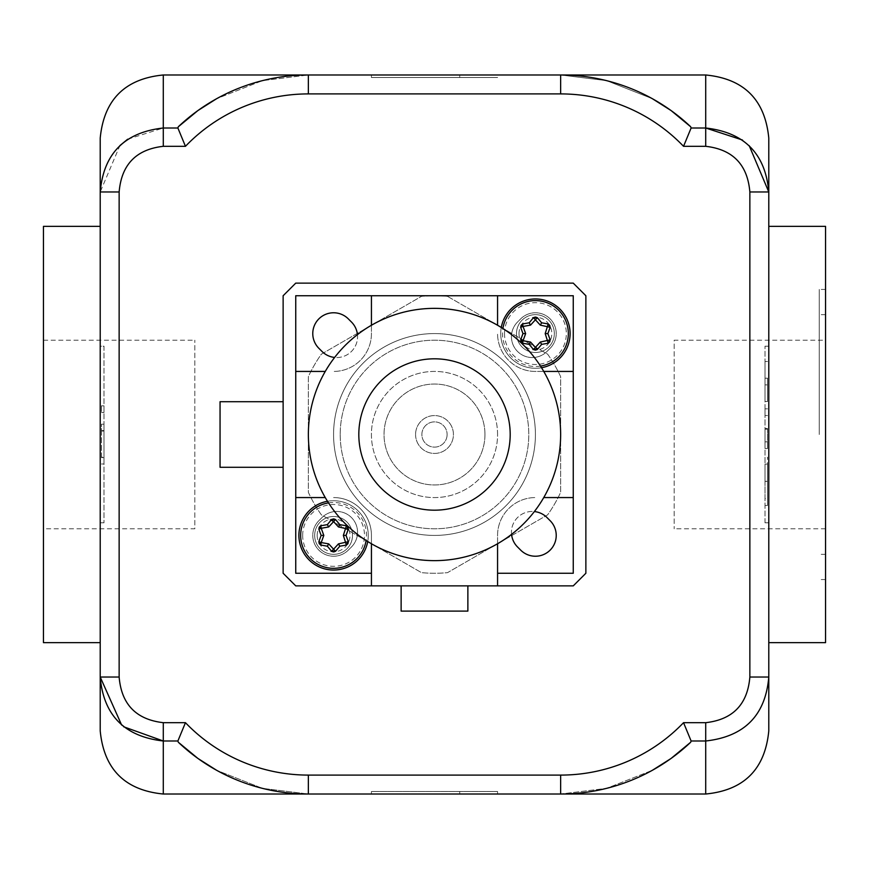 <?xml version="1.0" encoding="UTF-8"?>
<svg xmlns="http://www.w3.org/2000/svg" width="869" height="869" viewBox="0 0 869 869"><rect width="100%" height="100%" fill="white"/><g stroke="black" fill="none" stroke-linecap="round" stroke-linejoin="round"><path stroke-width="0.65" stroke-dasharray="4.34 3.26" d="M447.111 434.5A12.611 12.611 0 0 1 428.189 445.428A12.611 12.611 0 0 1 428.189 423.572A12.611 12.611 0 0 1 447.111 434.5A12.611 12.611 0 0 0 428.189 423.572A12.611 12.611 0 0 0 428.189 445.428A12.611 12.611 0 0 0 447.111 434.5M283.131 401.706L283.131 467.294L220.053 467.294L220.053 401.706L283.131 401.706L283.131 295.742L295.742 283.131L573.258 283.131L585.869 295.742L585.869 573.258L573.258 585.869L295.742 585.869L283.131 573.258L283.131 467.294M497.568 585.869L371.432 585.869L497.568 585.869L497.568 573.258L573.258 573.258L573.258 295.742L295.742 295.742L295.742 573.258L371.432 573.258L371.432 535.413A37.845 37.845 0 0 0 333.587 497.568A37.845 37.845 0 0 1 371.432 535.413L371.432 543.744M340.203 434.5A94.297 94.297 0 0 0 481.643 516.164A94.297 94.297 0 0 0 481.643 352.836A94.297 94.297 0 0 0 340.203 434.5A94.297 94.297 0 0 1 481.643 352.836A94.297 94.297 0 0 1 481.643 516.164A94.297 94.297 0 0 1 340.203 434.5M447.513 296.351A138.758 138.758 0 0 0 421.487 296.351L321.367 354.161A138.758 138.758 0 0 0 308.354 376.69L308.354 492.31A138.758 138.758 0 0 0 321.367 514.839L421.487 572.649A138.758 138.758 0 0 0 447.513 572.649L547.633 514.839A138.758 138.758 0 0 0 560.646 492.31L560.646 376.69A138.758 138.758 0 0 0 547.633 354.161L447.513 296.351A138.758 138.758 0 0 0 421.487 296.351L321.367 354.161A138.758 138.758 0 0 0 308.354 376.69L308.354 492.31A138.758 138.758 0 0 0 321.367 514.839L421.487 572.649A138.758 138.758 0 0 0 447.513 572.649L547.633 514.839A138.758 138.758 0 0 0 560.646 492.31L560.646 376.69A138.758 138.758 0 0 0 547.633 354.161L447.513 296.351M336.737 74.984L532.262 74.984L336.737 74.984M100.217 730.938L100.217 191.973L119.9 145.59M127.678 139.214L163.285 128.004L177.884 128.004L178.297 126.776A189.214 189.214 0 0 1 308.354 74.984L560.646 74.984L606.584 80.643L652.38 98.708L606.584 80.643L560.646 74.984L560.646 93.906L308.354 93.906L308.354 74.984L560.646 74.984L308.354 74.984L262.416 80.643L216.62 98.708L262.416 80.643L308.354 74.984A189.214 189.214 0 0 0 178.297 126.776L197.926 110.548L216.457 98.805M705.715 74.984L705.715 128.004L691.116 128.004L690.703 126.776L671.074 110.548M768.783 138.062L768.783 191.973L749.86 191.973C747.568 164.632 732.86 149.414 705.715 146.318L683.545 146.318A170.291 170.291 0 0 0 560.646 93.906M100.217 175.071L100.217 138.062M336.737 794.016L532.262 794.016L336.737 794.016M100.217 191.973L119.14 191.973L119.14 677.027C121.464 704.401 136.183 719.619 163.285 722.682L185.455 722.682A170.291 170.291 0 0 0 308.354 775.094L560.646 775.094A170.291 170.291 0 0 0 683.545 722.682L705.715 722.682C732.86 719.586 747.568 704.368 749.86 677.027L768.783 677.027C765.513 715.317 744.483 736.64 705.715 740.996L691.116 740.996L690.703 742.224L671.074 758.452M308.354 775.094L308.354 794.016L560.646 794.016L308.354 794.016L262.416 788.357L216.62 770.292L262.416 788.357L308.354 794.016L560.646 794.016L606.584 788.357L652.38 770.292L606.584 788.357L560.646 794.016L560.646 775.094M163.285 722.682L163.285 740.996L177.884 740.996L178.297 742.224L197.926 758.452M123.713 726.788L121.627 725.018M768.783 693.929L768.783 730.938M371.432 794.016L497.568 794.016L371.432 794.016L371.432 791.496L497.568 791.496L371.432 791.496L371.432 794.016M497.568 74.984L371.432 74.984L371.432 77.504L497.568 77.504L371.432 77.504L371.432 74.984L459.734 74.984L459.734 77.504L459.734 74.984L497.568 74.984L497.568 77.504M459.734 74.984L459.734 77.504L459.734 74.984M459.734 794.016L459.734 791.496L459.734 794.016M497.568 794.016L497.568 791.496M765.002 498.61L765.002 464.111L765.002 481.307L767.523 481.339L767.523 457.224L767.523 505.497L767.523 464.111L767.523 498.61L767.523 481.307L765.002 481.307L765.002 498.61L767.523 498.61M765.002 464.111L767.523 464.111M765.002 457.224L765.002 505.497L765.002 457.224L767.523 457.224M765.002 505.497L767.523 505.497M767.523 428.58L767.523 448.534L767.523 428.58L765.002 428.58L765.002 448.534L767.523 448.534L765.002 448.534L765.002 415.545L767.523 415.545L765.002 415.545L765.002 408.843L767.523 408.843L765.002 408.843L765.002 428.58M765.002 441.843L767.523 441.843L765.002 441.843M767.523 378.2L767.523 401.5L767.523 378.2L765.002 378.2L765.002 401.5L765.002 361.504L765.002 378.2L767.523 378.2M765.002 361.504L767.523 361.504L765.002 361.504M765.002 401.5L767.523 401.5L765.002 401.5M765.002 384.891L767.523 384.891L765.002 384.891M765.002 522.801L765.002 346.199L765.002 522.801L768.783 522.801L765.002 522.801M101.477 405.834L101.477 412.525L101.477 405.823L103.998 405.834L103.998 412.525L103.998 405.823L101.477 405.823M101.477 412.525L103.998 412.525L101.477 412.514M101.477 457.137L101.477 424.213L103.998 424.213L103.998 463.97L103.998 424.213L101.477 424.213L101.477 430.6L103.998 430.6L101.477 430.589L101.477 457.137L103.998 457.137M101.477 431.057L103.998 431.057M101.477 457.594L103.998 457.594L101.477 457.594M101.477 463.97L103.998 463.981L101.477 463.97M768.783 346.199L765.002 346.199L768.783 346.199L768.783 522.801L768.783 346.199M103.998 346.199L103.998 522.801L103.998 346.199L100.217 346.199L100.217 522.801L100.217 346.199L103.998 346.199M100.217 522.801L103.998 522.801L100.217 522.801M119.14 677.027L100.217 677.027M742.452 140.018L749.219 145.71M768.783 191.973L768.783 677.027M768.783 434.5L768.783 226.364L768.783 434.5M100.217 434.5L100.217 642.636L100.217 434.5M819.239 434.5L819.239 289.431L819.239 434.5M825.55 434.5L825.55 289.431L825.55 434.5M825.55 226.364L825.55 642.636M43.45 528.797L43.45 340.203L43.45 528.797L194.819 528.797L194.819 340.203L194.819 528.797M825.55 340.203L825.55 528.797L825.55 340.203L674.181 340.203L674.181 528.797L674.181 340.203M43.45 226.364L43.45 642.636M415.578 434.5A18.922 18.922 0 0 0 443.961 450.892A18.922 18.922 0 0 0 443.961 418.108A18.922 18.922 0 0 0 415.578 434.5A18.922 18.922 0 0 1 443.961 418.108A18.922 18.922 0 0 1 443.961 450.892A18.922 18.922 0 0 1 415.578 434.5M535.413 434.5A100.913 100.913 0 0 0 384.044 347.1A100.913 100.913 0 0 0 384.044 521.9A100.913 100.913 0 0 0 535.413 434.5A100.913 100.913 0 0 1 384.044 521.9A100.913 100.913 0 0 1 384.044 347.1A100.913 100.913 0 0 1 535.413 434.5A100.913 100.913 0 0 0 384.044 347.1A100.913 100.913 0 0 0 384.044 521.9A100.913 100.913 0 0 0 535.413 434.5A100.913 100.913 0 0 0 384.044 347.1A100.913 100.913 0 0 0 384.044 521.9A100.913 100.913 0 0 0 535.413 434.5M497.568 434.5A63.068 63.068 0 0 0 402.966 379.872A63.068 63.068 0 0 0 402.966 489.128A63.068 63.068 0 0 0 497.568 434.5A63.068 63.068 0 0 0 402.966 379.872A63.068 63.068 0 0 0 402.966 489.128A63.068 63.068 0 0 0 497.568 434.5M484.956 434.5A50.456 50.456 0 0 0 409.266 390.8A50.456 50.456 0 0 0 409.266 478.2A50.456 50.456 0 0 0 484.956 434.5A50.456 50.456 0 0 0 409.266 390.8A50.456 50.456 0 0 0 409.266 478.2A50.456 50.456 0 0 0 484.956 434.5M560.646 434.5A126.146 126.146 0 0 0 371.432 325.256A126.146 126.146 0 0 0 371.432 543.744A126.146 126.146 0 0 0 560.646 434.5M510.19 434.5A75.69 75.69 0 0 0 396.655 368.956A75.69 75.69 0 0 0 396.655 500.044A75.69 75.69 0 0 0 510.19 434.5M351.456 322.019L348.306 318.869A20.813 20.813 0 0 0 318.869 318.869A20.813 20.813 0 0 0 318.869 348.306L322.019 351.456A20.813 20.813 0 0 0 351.456 351.456A20.813 20.813 0 0 0 351.456 322.019M357.441 334.63A20.813 20.813 0 0 1 334.63 357.441M517.544 546.981L520.694 550.131A20.813 20.813 0 0 0 550.131 550.131A20.813 20.813 0 0 0 550.131 520.694L546.981 517.544A20.813 20.813 0 0 0 517.544 517.544A20.813 20.813 0 0 0 517.544 546.981M511.559 534.37A20.813 20.813 0 0 1 534.37 511.559M546.981 351.456L550.131 348.306L546.981 351.456A20.813 20.813 0 0 1 517.544 351.456A20.813 20.813 0 0 1 517.544 322.019L520.694 318.869A20.813 20.813 0 0 1 550.131 318.869A20.813 20.813 0 0 1 550.131 348.306A20.813 20.813 0 0 0 550.131 318.869A20.813 20.813 0 0 0 520.694 318.869L517.544 322.019A20.813 20.813 0 0 0 517.544 351.456A20.813 20.813 0 0 0 546.981 351.456M322.019 517.544L318.869 520.694L322.019 517.544A20.813 20.813 0 0 1 351.456 517.544A20.813 20.813 0 0 1 351.456 546.981L348.306 550.131A20.813 20.813 0 0 1 318.869 550.131A20.813 20.813 0 0 1 318.869 520.694A20.813 20.813 0 0 0 318.869 550.131A20.813 20.813 0 0 0 348.306 550.131L351.456 546.981A20.813 20.813 0 0 0 351.456 517.544A20.813 20.813 0 0 0 322.019 517.544M295.742 371.432L325.256 371.432M371.432 325.256L371.432 333.587A37.845 37.845 0 0 1 333.587 371.432A37.845 37.845 0 0 0 371.432 333.587L371.432 295.742M497.568 295.742L497.568 325.256M543.744 371.432L535.413 371.432A37.845 37.845 0 0 1 497.568 333.587A37.845 37.845 0 0 0 535.413 371.432L573.258 371.432M325.256 497.568L295.742 497.568M497.568 543.744L497.568 535.413A37.845 37.845 0 0 1 535.413 497.568A37.845 37.845 0 0 0 497.568 535.413L497.568 573.258M573.258 497.568L543.744 497.568M401.13 611.103L467.87 611.103L401.13 611.103L401.13 585.869L467.87 585.869L467.87 611.103L401.13 611.103M467.87 585.869L401.13 585.869M371.432 573.258L371.432 585.869M520.672 339.866A2.52 2.52 0 0 0 520.542 341.05M520.542 341.061A2.52 2.52 0 0 0 522.606 343.212M529.188 344.374L533.479 349.49A2.52 2.52 0 0 0 537.346 349.49L541.648 344.374M522.606 323.963A2.52 2.52 0 0 0 520.672 327.309M548.22 343.212A2.52 2.52 0 0 0 550.283 341.061M550.283 341.05A2.52 2.52 0 0 0 550.153 339.866M541.648 322.801L537.346 317.685A2.52 2.52 0 0 0 533.479 317.685L529.188 322.801M550.153 327.309A2.52 2.52 0 0 0 548.22 323.963M516.49 333.587A18.922 18.922 0 0 1 544.874 317.196A18.922 18.922 0 0 1 544.874 349.968A18.922 18.922 0 0 1 516.49 333.587A18.922 18.922 0 0 1 544.874 317.196A18.922 18.922 0 0 1 544.874 349.968A18.922 18.922 0 0 1 516.49 333.587M519.021 333.587A16.402 16.402 0 0 0 543.614 347.785A16.402 16.402 0 0 0 543.614 319.379A16.402 16.402 0 0 0 519.021 333.587M540.485 366.099A32.903 32.903 0 0 1 502.901 328.515M541.528 367.728A34.695 34.695 0 0 1 501.272 327.472M500.729 333.587A34.695 34.695 0 0 1 552.76 303.542A34.695 34.695 0 0 1 552.76 363.622A34.695 34.695 0 0 1 500.729 333.587A34.695 34.695 0 0 1 552.76 303.542A34.695 34.695 0 0 1 552.76 363.622A34.695 34.695 0 0 1 500.729 333.587M318.847 541.691A2.52 2.52 0 0 0 320.78 545.037M327.352 546.199L331.654 551.315A2.52 2.52 0 0 0 335.521 551.315L339.812 546.199M320.78 525.788A2.52 2.52 0 0 0 318.717 527.939M318.717 527.95A2.52 2.52 0 0 0 318.847 529.134M346.394 545.037A2.52 2.52 0 0 0 348.328 541.691M339.812 524.626L335.521 519.51A2.52 2.52 0 0 0 331.654 519.51L327.352 524.626M348.328 529.134A2.52 2.52 0 0 0 348.458 527.95M348.458 527.939A2.52 2.52 0 0 0 346.394 525.788M314.665 535.413A18.922 18.922 0 0 1 343.049 519.032A18.922 18.922 0 0 1 343.049 551.804A18.922 18.922 0 0 1 314.665 535.413A18.922 18.922 0 0 1 343.049 519.032A18.922 18.922 0 0 1 343.049 551.804A18.922 18.922 0 0 1 314.665 535.413M317.185 535.413A16.402 16.402 0 0 0 341.789 549.621A16.402 16.402 0 0 0 341.789 521.215A16.402 16.402 0 0 0 317.185 535.413M328.515 502.901A32.903 32.903 0 0 1 366.099 540.485M327.472 501.272A34.695 34.695 0 0 1 367.728 541.528M298.893 535.413A34.695 34.695 0 0 1 350.924 505.378A34.695 34.695 0 0 1 350.924 565.458A34.695 34.695 0 0 1 298.893 535.413A34.695 34.695 0 0 1 350.924 505.378A34.695 34.695 0 0 1 350.924 565.458A34.695 34.695 0 0 1 298.893 535.413M163.285 74.984L163.285 146.318C136.183 149.425 121.475 164.643 119.14 191.973M705.715 794.016L705.715 722.682M163.285 740.996L163.285 794.016M765.002 481.383L767.523 481.383M765.002 481.339L767.523 481.339M765.002 429.156L767.523 429.156M308.354 93.906A170.291 170.291 0 0 0 185.455 146.318L163.285 146.318M705.715 128.004L705.715 146.318M749.86 677.027L749.86 191.973M504.509 333.587A30.904 30.904 0 0 1 550.87 306.822A30.904 30.904 0 0 1 550.87 360.353A30.904 30.904 0 0 1 504.509 333.587M302.684 535.413A30.904 30.904 0 0 1 349.034 508.647A30.904 30.904 0 0 1 349.034 562.178A30.904 30.904 0 0 1 302.684 535.413M825.55 314.665L819.239 314.665M825.55 554.335L819.239 554.335M825.55 289.431L819.239 289.431M825.55 579.569L819.239 579.569M43.45 340.203L194.819 340.203M825.55 528.797L674.181 528.797M537.346 349.49L535.413 350.392M335.521 551.315L333.587 552.217"/><path stroke-width="1.3" d="M283.131 401.706L220.053 401.706L220.053 467.294L283.131 467.294M295.742 283.131L573.258 283.131L585.869 295.742L585.869 573.258L573.258 585.869L295.742 585.869L283.131 573.258L283.131 295.742L295.742 283.131M119.9 145.59L127.678 139.214M197.926 758.452L216.62 770.292L197.926 758.452L178.297 742.224A189.214 189.214 0 0 0 308.354 794.016L560.646 794.016A189.214 189.214 0 0 0 690.703 742.224L691.116 740.996L683.545 722.682L691.116 740.996L705.715 740.996C744.483 736.64 765.513 715.317 768.783 677.027L768.783 693.929L768.783 677.027L749.86 677.027C747.568 704.368 732.86 719.586 705.715 722.682L683.545 722.682A170.291 170.291 0 0 1 560.646 775.094L308.354 775.094A170.291 170.291 0 0 1 185.455 722.682L163.285 722.682C136.151 719.543 121.432 704.324 119.14 677.027L119.14 191.973L100.217 191.973L100.217 175.071L100.217 677.027C103.498 715.263 124.517 736.586 163.285 740.996L123.713 726.788M749.219 145.71L768.783 191.973L768.783 138.062C765.046 99.75 744.016 78.721 705.715 74.984L705.715 128.004L742.452 140.018M119.14 191.973C121.464 164.599 136.183 149.381 163.285 146.318L185.455 146.318L177.884 128.004L163.285 128.004L163.285 74.984C124.984 78.721 103.954 99.75 100.217 138.062L100.217 175.071M216.457 98.805L197.926 110.548L178.297 126.776L177.884 128.004L185.455 146.318A170.291 170.291 0 0 1 308.354 93.906L560.646 93.906A170.291 170.291 0 0 1 683.545 146.318L691.116 128.004L690.703 126.776A189.214 189.214 0 0 0 560.646 74.984A189.214 189.214 0 0 1 690.703 126.776L671.074 110.548L652.38 98.708L671.074 110.548M768.783 677.027L768.783 191.973C765.448 153.694 744.429 132.37 705.715 128.004L691.116 128.004L683.545 146.318L705.715 146.318C732.817 149.425 747.525 164.643 749.86 191.973L749.86 677.027M121.627 725.018L100.217 677.027L100.217 730.938C103.954 769.25 124.984 790.279 163.285 794.016L163.285 740.996L177.884 740.996L178.297 742.224A189.214 189.214 0 0 0 308.354 794.016A189.214 189.214 0 0 1 178.297 742.224A189.214 189.214 0 0 0 308.354 794.016L163.285 794.016M705.715 722.682L705.715 794.016C744.016 790.279 765.046 769.25 768.783 730.938L768.783 693.929M671.074 758.452L652.38 770.292L671.074 758.452L690.703 742.224A189.214 189.214 0 0 1 560.646 794.016A189.214 189.214 0 0 0 690.703 742.224M185.455 722.682L177.884 740.996L185.455 722.682M560.646 93.906L560.646 74.984L308.354 74.984A189.214 189.214 0 0 0 178.297 126.776M768.783 191.973L749.86 191.973M119.14 677.027L100.217 677.027M163.285 146.318L163.285 128.004C124.571 132.305 103.541 153.639 100.217 191.973M768.783 642.636L825.55 642.636L825.55 226.364L768.783 226.364M100.217 642.636L43.45 642.636L43.45 226.364L100.217 226.364M560.646 434.5A126.146 126.146 0 0 0 371.432 325.256A126.146 126.146 0 0 0 371.432 543.744A126.146 126.146 0 0 0 560.646 434.5M510.19 434.5A75.69 75.69 0 0 0 396.655 368.956A75.69 75.69 0 0 0 396.655 500.044A75.69 75.69 0 0 0 510.19 434.5M334.63 357.441A20.813 20.813 0 0 1 322.019 351.456L318.869 348.306A20.813 20.813 0 0 1 318.869 318.869A20.813 20.813 0 0 1 348.306 318.869L351.456 322.019A20.813 20.813 0 0 1 357.441 334.63M534.37 511.559A20.813 20.813 0 0 1 546.981 517.544L550.131 520.694A20.813 20.813 0 0 1 550.131 550.131A20.813 20.813 0 0 1 520.694 550.131L517.544 546.981A20.813 20.813 0 0 1 511.559 534.37M325.256 371.432L295.742 371.432L295.742 295.742L371.432 295.742L371.432 325.256M497.568 325.256L497.568 295.742L573.258 295.742L573.258 371.432L543.744 371.432M371.432 573.258L295.742 573.258L295.742 497.568L325.256 497.568M543.744 497.568L573.258 497.568L573.258 573.258L497.568 573.258M371.432 295.742L497.568 295.742M295.742 497.568L295.742 371.432M401.13 585.869L401.13 611.103L467.87 611.103L467.87 585.869M573.258 371.432L573.258 497.568M497.568 543.744L497.568 585.869M371.432 543.744L371.432 585.869M522.606 343.212L523.051 340.724L520.672 339.866L522.606 343.212L529.188 344.374L522.606 343.212M525.647 333.587L523.051 326.44L530.535 325.125L537.346 317.685L533.479 317.685L540.301 325.125L550.153 327.309L548.22 323.963L545.189 333.587L548.22 343.212L550.153 339.866L540.301 342.049L533.479 349.49L537.346 349.49L530.535 342.049L523.051 340.724L525.647 333.587L522.964 333.587L520.672 339.866L522.964 333.587L520.672 327.309L523.051 326.44L522.606 323.963L520.672 327.309L522.964 333.587M530.535 325.125L529.188 322.801L522.606 323.963L529.188 322.801L533.479 317.685M540.301 325.125L541.648 322.801L548.22 323.963L541.648 322.801L537.346 317.685M545.189 333.587L547.872 333.587L550.153 327.309L547.872 333.587L550.153 339.866L547.872 333.587M540.301 342.049L541.648 344.374L548.22 343.212L541.648 344.374L537.346 349.49M530.535 342.049L529.188 344.374L533.479 349.49M502.901 328.515A32.903 32.903 0 0 1 568.283 331.882A32.903 32.903 0 0 1 540.485 366.099M501.272 327.472A34.695 34.695 0 0 1 570.042 331.534A34.695 34.695 0 0 1 541.528 367.728M320.78 545.037L321.215 542.56L318.847 541.691L320.78 545.037L327.352 546.199L320.78 545.037M323.811 535.413L321.215 528.276L328.699 526.951L335.521 519.51L331.654 519.51L338.465 526.951L348.328 529.134L346.394 525.788L343.353 535.413L346.394 545.037L348.328 541.691L338.465 543.875L331.654 551.315L335.521 551.315L328.699 543.875L321.215 542.56L323.811 535.413L321.128 535.413L318.847 541.691L321.128 535.413L318.847 529.134L321.215 528.276L320.78 525.788L318.847 529.134L321.128 535.413M328.699 526.951L327.352 524.626L320.78 525.788L327.352 524.626L331.654 519.51M338.465 526.951L339.812 524.626L346.394 525.788L339.812 524.626L335.521 519.51M343.353 535.413L346.036 535.413L348.328 529.134L346.036 535.413L348.328 541.691L346.036 535.413M338.465 543.875L339.812 546.199L346.394 545.037L339.812 546.199L335.521 551.315M328.699 543.875L327.352 546.199L331.654 551.315M366.099 540.485A32.903 32.903 0 0 1 331.046 568.217A32.903 32.903 0 0 1 328.515 502.901M367.728 541.528A34.695 34.695 0 0 1 298.893 535.413A34.695 34.695 0 0 1 327.472 501.272M705.715 74.984L560.646 74.984A189.214 189.214 0 0 1 690.703 126.776M705.715 128.004L705.715 146.318M560.646 775.094L560.646 794.016L705.715 794.016M308.354 775.094L308.354 794.016M163.285 722.682L163.285 740.996M163.285 74.984L308.354 74.984L308.354 93.906"/></g></svg>
